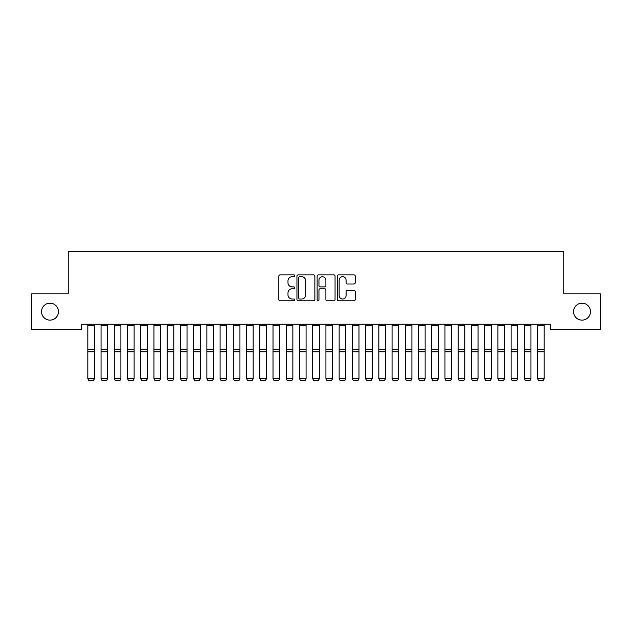 <?xml version="1.0" encoding="UTF-8"?>
<svg xmlns="http://www.w3.org/2000/svg" width="632" height="632" viewBox="0 0 632 632"><rect width="100%" height="100%" fill="white"/><g stroke="black" fill="none" stroke-linecap="round" stroke-linejoin="round"><path stroke-width="0.95" d="M294.836 275.773A0.908 0.908 0 0 0 293.927 274.865L280.134 274.865A1.296 1.296 0 0 0 278.831 276.16L278.831 299.529A1.296 1.296 0 0 0 280.134 300.832L293.927 300.832A0.908 0.908 0 0 0 294.836 299.923A0.908 0.908 0 0 0 293.927 299.015L292.142 299.015A4.155 4.155 0 0 1 287.987 294.86L287.987 292.908A4.155 4.155 0 0 1 292.142 288.753L293.927 288.753A0.908 0.908 0 0 0 294.836 287.844A0.908 0.908 0 0 0 293.927 286.936L292.142 286.936A4.155 4.155 0 0 1 287.987 282.781L287.987 280.837A4.155 4.155 0 0 1 292.142 276.682L293.927 276.682A0.908 0.908 0 0 0 294.836 275.773M573.548 311.655A8.469 8.469 0 0 0 582.017 320.124A8.469 8.469 0 0 0 590.478 311.655A8.469 8.469 0 0 0 582.017 303.186A8.469 8.469 0 0 0 573.548 311.655M41.522 311.655A8.469 8.469 0 0 0 49.983 320.124A8.469 8.469 0 0 0 58.452 311.655A8.469 8.469 0 0 0 49.983 303.186A8.469 8.469 0 0 0 41.522 311.655M353.944 284.013A1.296 1.296 0 0 0 355.247 282.717L355.247 276.16A1.296 1.296 0 0 0 353.944 274.865L338.626 274.865A1.296 1.296 0 0 0 337.33 276.16L337.33 299.529A1.296 1.296 0 0 0 338.626 300.832L353.944 300.832A1.296 1.296 0 0 0 355.247 299.529L355.247 291.613A1.296 1.296 0 0 0 353.944 290.309L347.387 290.309A1.296 1.296 0 0 0 346.091 291.613L346.091 295.539A3.476 3.476 0 0 1 342.615 299.015A3.476 3.476 0 0 1 339.147 295.539L339.147 280.15A3.476 3.476 0 0 1 342.615 276.682A3.476 3.476 0 0 1 346.091 280.15L346.091 282.717A1.296 1.296 0 0 0 347.387 284.013L353.944 284.013M550.527 324.224L81.473 324.224L81.473 329.517L31.6 329.517L31.6 293.801L68.24 293.801L68.24 251.465L563.76 251.465L563.76 293.801L600.4 293.801L600.4 329.517L550.527 329.517L550.527 324.224M314.862 276.16A1.296 1.296 0 0 0 313.567 274.865L298.241 274.865A1.296 1.296 0 0 0 296.945 276.16L296.945 299.529A1.296 1.296 0 0 0 298.241 300.832L313.567 300.832A1.296 1.296 0 0 0 314.862 299.529L314.862 276.16M318.433 274.865L333.759 274.865A1.296 1.296 0 0 1 335.055 276.16L335.055 299.529A1.296 1.296 0 0 1 333.759 300.832L327.202 300.832A1.296 1.296 0 0 1 325.899 299.529L325.899 290.056A1.296 1.296 0 0 0 324.603 288.753L320.25 288.753A1.296 1.296 0 0 0 318.955 290.056L318.955 299.923A0.908 0.908 0 0 1 318.046 300.832A0.908 0.908 0 0 1 317.138 299.923L317.138 276.16A1.296 1.296 0 0 1 318.433 274.865M299.671 276.682A0.908 0.908 0 0 0 298.762 277.59L298.762 298.107A0.908 0.908 0 0 0 299.671 299.015L301.559 299.015A4.155 4.155 0 0 0 305.706 294.86L305.706 280.837A4.155 4.155 0 0 0 301.559 276.682L299.671 276.682M325.899 280.221A3.476 3.476 0 0 0 322.431 276.745A3.476 3.476 0 0 0 318.955 280.221L318.955 285.64A1.296 1.296 0 0 0 320.25 286.936L324.603 286.936A1.296 1.296 0 0 0 325.899 285.64L325.899 280.221M94.429 324.224L94.429 378.884L93.441 380.535L88.812 380.44L93.441 380.535M88.812 380.535L87.816 378.655L94.429 378.655L93.441 380.44M87.816 324.224L87.816 378.655L88.812 380.44M107.661 324.224L107.661 378.884L106.666 380.535L102.036 380.44L106.666 380.535M102.036 380.535L101.049 378.655L107.661 378.655L106.666 380.44M101.049 324.224L101.049 378.655L102.036 380.44M120.886 324.224L120.886 378.884L119.898 380.535L115.269 380.44L119.898 380.535M115.269 380.535L114.274 378.655L120.886 378.655L119.898 380.44M114.274 324.224L114.274 378.655L115.269 380.44M134.118 324.224L134.118 378.884L133.123 380.535L128.494 380.44L133.123 380.535M128.494 380.535L127.506 378.655L134.118 378.655L133.123 380.44M127.506 324.224L127.506 378.655L128.494 380.44M147.343 324.224L147.343 378.884L146.355 380.535L141.726 380.44L146.355 380.535M141.726 380.535L140.731 378.655L147.343 378.655L146.355 380.44M140.731 324.224L140.731 378.655L141.726 380.44M160.575 324.224L160.575 378.884L159.58 380.535L154.951 380.44L159.58 380.535M154.951 380.535L153.955 378.655L160.575 378.655L159.58 380.44M153.955 324.224L153.955 378.655L154.951 380.44M173.8 324.224L173.8 378.884L172.805 380.535L168.175 380.44L172.805 380.535M168.175 380.535L167.188 378.655L173.8 378.655L172.805 380.44M167.188 324.224L167.188 378.655L168.175 380.44M187.025 324.224L187.025 378.884L186.037 380.535L181.408 380.44L186.037 380.535M181.408 380.535L180.412 378.655L187.025 378.655L186.037 380.44M180.412 324.224L180.412 378.655L181.408 380.44M200.257 324.224L200.257 378.884L199.262 380.535L194.632 380.44L199.262 380.535M194.632 380.535L193.645 378.655L200.257 378.655L199.262 380.44M193.645 324.224L193.645 378.655L194.632 380.44M213.482 324.224L213.482 378.884L212.494 380.535L207.865 380.44L212.494 380.535M207.865 380.535L206.869 378.655L213.482 378.655L212.494 380.44M206.869 324.224L206.869 378.655L207.865 380.44M226.714 324.224L226.714 378.884L225.719 380.535L221.089 380.44L225.719 380.535M221.089 380.535L220.094 378.655L226.714 378.655L225.719 380.44M220.094 324.224L220.094 378.655L221.089 380.44M239.939 324.224L239.939 378.884L238.951 380.535L234.314 380.44L238.951 380.535M234.314 380.535L233.327 378.655L239.939 378.655L238.951 380.44M233.327 324.224L233.327 378.655L234.314 380.44M253.171 324.224L253.171 378.884L252.176 380.535L247.547 380.44L252.176 380.535M247.547 380.535L246.551 378.655L253.171 378.655L252.176 380.44M246.551 324.224L246.551 378.655L247.547 380.44M266.396 324.224L266.396 378.884L265.401 380.535L260.771 380.44L265.401 380.535M260.771 380.535L259.784 378.655L266.396 378.655L265.401 380.44M259.784 324.224L259.784 378.655L260.771 380.44M279.62 324.224L279.62 378.884L278.633 380.535L274.004 380.44L278.633 380.535M274.004 380.535L273.008 378.655L279.62 378.655L278.633 380.44M273.008 324.224L273.008 378.655L274.004 380.44M292.853 324.224L292.853 378.884L291.858 380.535L287.228 380.44L291.858 380.535M287.228 380.535L286.241 378.655L292.853 378.655L291.858 380.44M286.241 324.224L286.241 378.655L287.228 380.44M306.078 324.224L306.078 378.884L305.09 380.535L300.461 380.44L305.09 380.535M300.461 380.535L299.465 378.655L306.078 378.655L305.09 380.44M299.465 324.224L299.465 378.655L300.461 380.44M319.31 324.224L319.31 378.884L318.315 380.535L313.685 380.44L318.315 380.535M313.685 380.535L312.69 378.655L319.31 378.655L318.315 380.44M312.69 324.224L312.69 378.655L313.685 380.44M332.535 324.224L332.535 378.884L331.539 380.535L326.91 380.44L331.539 380.535M326.91 380.535L325.922 378.655L332.535 378.655L331.539 380.44M325.922 324.224L325.922 378.655L326.91 380.44M345.759 324.224L345.759 378.884L344.772 380.535L340.142 380.44L344.772 380.535M340.142 380.535L339.147 378.655L345.759 378.655L344.772 380.44M339.147 324.224L339.147 378.655L340.142 380.44M358.992 324.224L358.992 378.884L357.996 380.535L353.367 380.44L357.996 380.535M353.367 380.535L352.38 378.655L358.992 378.655L357.996 380.44M352.38 324.224L352.38 378.655L353.367 380.44M372.216 324.224L372.216 378.884L371.229 380.535L366.6 380.44L371.229 380.535M366.6 380.535L365.604 378.655L372.216 378.655L371.229 380.44M365.604 324.224L365.604 378.655L366.6 380.44M385.449 324.224L385.449 378.884L384.454 380.535L379.824 380.44L384.454 380.535M379.824 380.535L378.829 378.655L385.449 378.655L384.454 380.44M378.829 324.224L378.829 378.655L379.824 380.44M398.673 324.224L398.673 378.884L397.686 380.535L393.049 380.44L397.686 380.535M393.049 380.535L392.061 378.655L398.673 378.655L397.686 380.44M392.061 324.224L392.061 378.655L393.049 380.44M411.906 324.224L411.906 378.884L410.911 380.535L406.281 380.44L410.911 380.535M406.281 380.535L405.286 378.655L411.906 378.655L410.911 380.44M405.286 324.224L405.286 378.655L406.281 380.44M425.131 324.224L425.131 378.884L424.135 380.535L419.506 380.44L424.135 380.535M419.506 380.535L418.518 378.655L425.131 378.655L424.135 380.44M418.518 324.224L418.518 378.655L419.506 380.44M438.355 324.224L438.355 378.884L437.368 380.535L432.738 380.44L437.368 380.535M432.738 380.535L431.743 378.655L438.355 378.655L437.368 380.44M431.743 324.224L431.743 378.655L432.738 380.44M451.588 324.224L451.588 378.884L450.592 380.535L445.963 380.44L450.592 380.535M445.963 380.535L444.975 378.655L451.588 378.655L450.592 380.44M444.975 324.224L444.975 378.655L445.963 380.44M464.812 324.224L464.812 378.884L463.825 380.535L459.195 380.44L463.825 380.535M459.195 380.535L458.2 378.655L464.812 378.655L463.825 380.44M458.2 324.224L458.2 378.655L459.195 380.44M478.045 324.224L478.045 378.884L477.049 380.535L472.42 380.44L477.049 380.535M472.42 380.535L471.425 378.655L478.045 378.655L477.049 380.44M471.425 324.224L471.425 378.655L472.42 380.44M491.269 324.224L491.269 378.884L490.274 380.535L485.645 380.44L490.274 380.535M485.645 380.535L484.657 378.655L491.269 378.655L490.274 380.44M484.657 324.224L484.657 378.655L485.645 380.44M504.494 324.224L504.494 378.884L503.507 380.535L498.877 380.44L503.507 380.535M498.877 380.535L497.882 378.655L504.494 378.655L503.507 380.44M497.882 324.224L497.882 378.655L498.877 380.44M517.726 324.224L517.726 378.884L516.731 380.535L512.102 380.44L516.731 380.535M512.102 380.535L511.114 378.655L517.726 378.655L516.731 380.44M511.114 324.224L511.114 378.655L512.102 380.44M530.951 324.224L530.951 378.884L529.964 380.535L525.334 380.44L529.964 380.535M525.334 380.535L524.339 378.655L530.951 378.655L529.964 380.44M524.339 324.224L524.339 378.655L525.334 380.44M544.184 324.224L544.184 378.884L543.188 380.535L538.559 380.44L543.188 380.535M538.559 380.535L537.571 378.655L544.184 378.655L543.188 380.44M537.571 324.224L537.571 378.655L538.559 380.44M94.429 324.248L87.816 324.248M94.429 349.235L87.816 349.235M94.429 351.819L87.816 351.819M94.429 325.741L87.816 325.741M107.661 324.248L101.049 324.248M107.661 349.235L101.049 349.235M107.661 351.819L101.049 351.819M107.661 325.741L101.049 325.741M120.886 324.248L114.274 324.248M120.886 349.235L114.274 349.235M120.886 351.819L114.274 351.819M120.886 325.741L114.274 325.741M134.118 324.248L127.506 324.248M134.118 349.235L127.506 349.235M134.118 351.819L127.506 351.819M134.118 325.741L127.506 325.741M147.343 324.248L140.731 324.248M147.343 349.235L140.731 349.235M147.343 351.819L140.731 351.819M147.343 325.741L140.731 325.741M160.575 324.248L153.955 324.248M160.575 349.235L153.955 349.235M160.575 351.819L153.955 351.819M160.575 325.741L153.955 325.741M173.8 324.248L167.188 324.248M173.8 349.235L167.188 349.235M173.8 351.819L167.188 351.819M173.8 325.741L167.188 325.741M187.025 324.248L180.412 324.248M187.025 349.235L180.412 349.235M187.025 351.819L180.412 351.819M187.025 325.741L180.412 325.741M200.257 324.248L193.645 324.248M200.257 349.235L193.645 349.235M200.257 351.819L193.645 351.819M200.257 325.741L193.645 325.741M213.482 324.248L206.869 324.248M213.482 349.235L206.869 349.235M213.482 351.819L206.869 351.819M213.482 325.741L206.869 325.741M226.714 324.248L220.094 324.248M226.714 349.235L220.094 349.235M226.714 351.819L220.094 351.819M226.714 325.741L220.094 325.741M239.939 324.248L233.327 324.248M239.939 349.235L233.327 349.235M239.939 351.819L233.327 351.819M239.939 325.741L233.327 325.741M253.171 324.248L246.551 324.248M253.171 349.235L246.551 349.235M253.171 351.819L246.551 351.819M253.171 325.741L246.551 325.741M266.396 324.248L259.784 324.248M266.396 349.235L259.784 349.235M266.396 351.819L259.784 351.819M266.396 325.741L259.784 325.741M279.62 324.248L273.008 324.248M279.62 349.235L273.008 349.235M279.62 351.819L273.008 351.819M279.62 325.741L273.008 325.741M292.853 324.248L286.241 324.248M292.853 349.235L286.241 349.235M292.853 351.819L286.241 351.819M292.853 325.741L286.241 325.741M306.078 324.248L299.465 324.248M306.078 349.235L299.465 349.235M306.078 351.819L299.465 351.819M306.078 325.741L299.465 325.741M319.31 324.248L312.69 324.248M319.31 349.235L312.69 349.235M319.31 351.819L312.69 351.819M319.31 325.741L312.69 325.741M332.535 324.248L325.922 324.248M332.535 349.235L325.922 349.235M332.535 351.819L325.922 351.819M332.535 325.741L325.922 325.741M345.759 324.248L339.147 324.248M345.759 349.235L339.147 349.235M345.759 351.819L339.147 351.819M345.759 325.741L339.147 325.741M358.992 324.248L352.38 324.248M358.992 349.235L352.38 349.235M358.992 351.819L352.38 351.819M358.992 325.741L352.38 325.741M372.216 324.248L365.604 324.248M372.216 349.235L365.604 349.235M372.216 351.819L365.604 351.819M372.216 325.741L365.604 325.741M385.449 324.248L378.829 324.248M385.449 349.235L378.829 349.235M385.449 351.819L378.829 351.819M385.449 325.741L378.829 325.741M398.673 324.248L392.061 324.248M398.673 349.235L392.061 349.235M398.673 351.819L392.061 351.819M398.673 325.741L392.061 325.741M411.906 324.248L405.286 324.248M411.906 349.235L405.286 349.235M411.906 351.819L405.286 351.819M411.906 325.741L405.286 325.741M425.131 324.248L418.518 324.248M425.131 349.235L418.518 349.235M425.131 351.819L418.518 351.819M425.131 325.741L418.518 325.741M438.355 324.248L431.743 324.248M438.355 349.235L431.743 349.235M438.355 351.819L431.743 351.819M438.355 325.741L431.743 325.741M451.588 324.248L444.975 324.248M451.588 349.235L444.975 349.235M451.588 351.819L444.975 351.819M451.588 325.741L444.975 325.741M464.812 324.248L458.2 324.248M464.812 349.235L458.2 349.235M464.812 351.819L458.2 351.819M464.812 325.741L458.2 325.741M478.045 324.248L471.425 324.248M478.045 349.235L471.425 349.235M478.045 351.819L471.425 351.819M478.045 325.741L471.425 325.741M491.269 324.248L484.657 324.248M491.269 349.235L484.657 349.235M491.269 351.819L484.657 351.819M491.269 325.741L484.657 325.741M504.494 324.248L497.882 324.248M504.494 349.235L497.882 349.235M504.494 351.819L497.882 351.819M504.494 325.741L497.882 325.741M517.726 324.248L511.114 324.248M517.726 349.235L511.114 349.235M517.726 351.819L511.114 351.819M517.726 325.741L511.114 325.741M530.951 324.248L524.339 324.248M530.951 349.235L524.339 349.235M530.951 351.819L524.339 351.819M530.951 325.741L524.339 325.741M544.184 324.248L537.571 324.248M544.184 349.235L537.571 349.235M544.184 351.819L537.571 351.819M544.184 325.741L537.571 325.741"/></g></svg>
